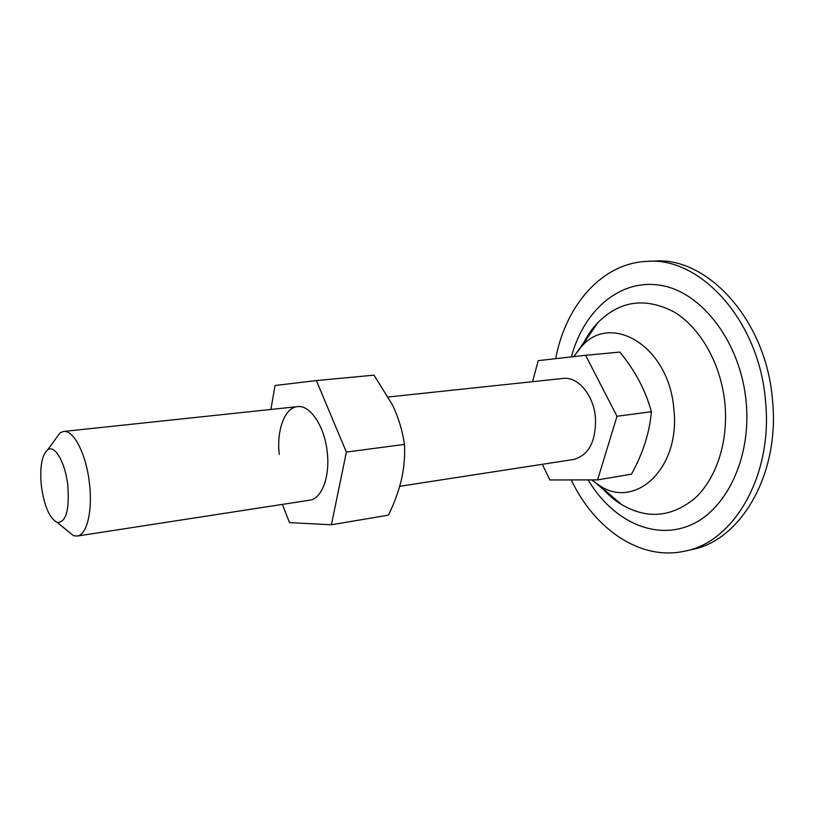 <?xml version="1.0" encoding="UTF-8"?>
<svg xmlns="http://www.w3.org/2000/svg" width="814" height="814" viewBox="0 0 814 814"><rect width="100%" height="100%" fill="white"/><g stroke="black" fill="none" stroke-linecap="round" stroke-linejoin="round"><path stroke-width="1.22" d="M585.592 355.291L619.881 352.075C635.296 370.93 645.777 390.812 651.332 411.721C649.714 432.214 643.101 453.032 631.491 474.175L597.578 479.894L616.992 416.269L585.592 355.291L538.217 360.653L532.539 381.685M542.307 464.306L549.857 479.955L597.578 479.894M388.37 396.988L563.146 378.429C577.757 376.292 593.62 394.963 595.451 417.49C596.184 441.157 588.929 455.148 573.697 459.462L399.735 486.294M67.857 485.968C65.496 462.922 54.843 444.312 47.7 449.755C41.779 455.107 39.652 467.104 41.341 485.755C44.18 505.972 49.451 518.203 57.153 522.435C65.924 522.669 69.485 510.51 67.857 485.968M651.332 411.721L616.992 416.269M54.416 440.578L60.155 432.733L63.543 431.471C73.687 429.589 86.488 454.7 89.509 483.954C92.745 511.253 86.742 535.215 77.157 536.06L73.545 535.704L66.005 529.599M346.367 452.085L404.456 444.393C405.057 455.118 404.222 466.107 401.953 477.37C399.114 490.099 394.587 502.696 388.37 515.17L331.41 524.765L346.367 452.085L316.371 380.576L275.04 385.51L270.879 409.462M282.377 504.405L289.519 522.639L331.41 524.765M404.456 444.393C402.564 431.115 398.595 417.989 392.541 405.016L374.013 375.162L316.371 380.576M77.157 536.06L309.646 500.193C321.601 498.901 330.077 477.055 327.309 452.716C324.878 426.617 310.195 404.589 297.466 406.634C284.727 407.611 276.455 430.26 279.243 454.324M555.667 358.679C565.669 305.515 601.79 262.993 647.262 261.365L654.222 261.091C707.305 256.461 766.401 320.146 772.506 400.244C780.097 474.409 740.475 540.7 691.768 549.582L684.971 551.098C640.425 561.202 594.464 529.069 571.255 479.924M647.262 261.365C700.264 256.725 759.36 320.716 765.516 401.19C773.158 475.702 733.597 542.246 684.971 551.098M571.377 356.898C583.648 310.429 620.176 278.164 661.212 285.419C702.156 292.277 740.933 342.816 746.204 402.381C751.485 459.147 725.427 511.426 688.929 525.752C652.37 540.364 611.395 519.322 588.166 479.904M583.363 343.701L597.852 322.639C619.83 300.661 645.176 297.069 673.9 311.874C700.427 327.584 721.306 364.316 724.979 404.171C728.449 442.124 716.086 479.049 694.739 498.412C671.336 517.389 646.927 519.413 621.52 504.507L602.126 487.861M573.667 356.644L580.993 347.14C610.571 311.416 669.332 346.123 673.87 409.371C680.636 468.864 634.645 510.307 598.951 485.144L591.768 479.904M63.543 431.471L297.466 406.634M73.555 535.704L57.153 522.435M47.7 449.755L60.155 432.733M573.839 356.624L597.852 322.639C592.205 328.398 587.291 335.541 583.109 344.078M601.78 487.566C608.007 494.739 614.58 500.386 621.52 504.507L591.971 479.904"/></g></svg>
